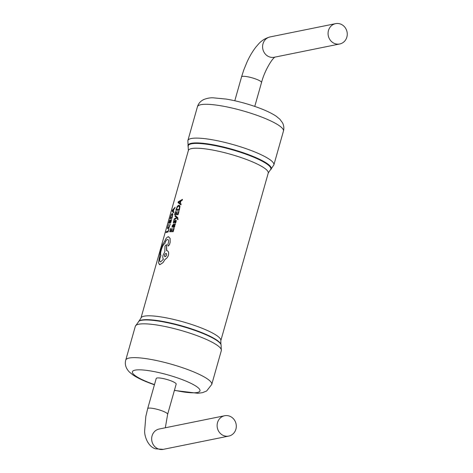 <?xml version="1.0" encoding="UTF-8"?>
<svg xmlns="http://www.w3.org/2000/svg" width="473" height="473" viewBox="0 0 473 473"><rect width="100%" height="100%" fill="white"/><g stroke="black" fill="none" stroke-linecap="round" stroke-linejoin="round"><path stroke-width="0.71" d="M229.482 416.11A10.376 9.566 78.5 0 0 224.651 415.743A10.376 9.566 78.5 0 0 217.119 425.186A10.376 9.566 78.5 0 0 223.936 435.716A10.376 9.566 78.5 0 0 228.772 436.082A10.376 9.566 78.5 0 0 236.299 426.64A10.376 9.566 78.5 0 0 229.482 416.11M167.637 414.301L176.169 384.141A10.376 1.963 -164.2 0 0 170.132 380.517A10.376 1.963 -164.2 0 0 156.208 378.495L147.671 408.654A10.376 1.963 -164.2 0 1 161.595 410.682A10.376 1.963 -164.2 0 1 167.637 414.301L165.331 427.769M334.89 43.622A10.376 9.566 -101.5 0 1 328.073 33.092A10.376 9.566 -101.5 0 1 335.599 23.65A10.376 9.566 -101.5 0 1 340.436 24.017A10.376 9.566 -101.5 0 1 347.253 34.541A10.376 9.566 -101.5 0 1 339.72 43.983A10.376 9.566 -101.5 0 1 334.89 43.622M177.718 217.509L175.217 215.517L177.688 217.497L178.043 219.608L177.688 217.497M177.541 219.573L177.535 218.337L177.103 217.988L174.011 219.726L177.133 217.994M175.158 224.882L175.347 224.101L175.158 224.882L174.726 224.876L174.833 226.248L174.318 227.253L173.621 227.625L173.153 226.165L173.42 224.864L172.562 225.769L172.444 227.2L172.592 225.781L173.449 224.876M173.207 231.669L174.123 228.358L173.207 231.669L169.683 231.74L170.587 228.577L170.942 228.554L170.292 230.93M171.74 230.871L172.343 228.666L171.711 230.859L172.958 230.859L173.68 228.353L174.123 228.358M169.015 227.732L170.298 223.889L168.991 227.72L167.708 228.707L168.991 227.72M168.092 225.84L168.607 224.35L168.069 225.828M168.205 227.885L167.809 227.436L168.181 227.874L168.973 227.117L170.268 223.877M168.086 231.953L168.985 228.707L168.086 231.953L166.011 232.545L166.236 231.752L168.01 231.202L168.985 228.707M170.747 222.641L171.664 219.33L170.747 222.641L168.666 223.226L169.754 219.98L169.109 222.363M169.937 222.079L170.534 219.874L169.908 222.068L170.664 221.89L171.664 219.33M169.931 218.768L171.315 214.594L172.249 213.435L172.816 214.163L171.995 218.171L169.931 218.768L172.024 218.183L172.84 214.174L172.278 213.447M174.874 208.197L175.099 207.31L174.04 208.954L173.313 211.508L173.798 211.969L173.55 212.844L172.119 211.088L172.361 210.243L175.099 207.31M175.276 221.086L174.779 221.884L175.252 221.08M173.355 222.594L173.733 223.067L174.809 221.89M173.833 221.447L174.33 220.329L173.804 221.435M173.893 222.269L175.743 220.093L176.198 220.595L176.057 221.878L175.548 223.061L175.045 223.055L175.578 223.073L176.228 220.607L175.773 220.105M178.09 214.683L179.013 211.372L178.09 214.683L174.549 214.748L175.453 211.585L175.808 211.561L175.158 213.938M176.618 213.879L177.221 211.679L176.589 213.873L177.842 213.873L178.563 211.366L179.013 211.372M175.826 210.29L177.405 206.187L178.853 205.217L179.965 206.133L179.344 210.213L175.826 210.29L179.373 210.225L179.994 206.145L178.883 205.223M182.241 200.245L182.466 199.364L182.241 200.245L181.005 200.859L180.272 203.414L181.159 204.017L180.911 204.892L178.025 202.615L178.268 201.77L182.466 199.364M168.217 246.102L167.773 244.748L168.435 242.519C168.784 240.574 168.477 239.557 167.513 239.468C166.484 239.764 165.645 240.958 164.994 243.057L164.9 243.406C163.445 244.352 162.233 246.557 161.263 250.028C160.442 252.836 160.347 254.645 160.98 255.455L160.075 257.826C159.366 260.434 159.555 261.788 160.643 261.888L163.469 259.145C162.7 258.424 162.582 257.081 163.114 255.118L164.817 251.802L164.976 246.072L166.49 244.624L166.792 250.672C168.394 250.932 168.938 252.411 168.429 255.118C167.732 257.152 166.662 258.506 165.219 259.18L162.931 262.669L159.898 264.638L158.443 262.935L160.601 250.406L162.848 244.174L164.604 241.455C165.674 238.705 166.892 237.139 168.264 236.76L170.061 238.286L170.138 242.265L169.399 244.837L168.039 246.066L169.429 244.848L170.168 242.277L170.091 238.297L168.293 236.772M160.672 261.9C159.584 261.8 159.395 260.446 160.105 257.838L161.009 255.467C160.377 254.669 160.471 252.854 161.293 250.034C162.263 246.569 163.475 244.364 164.923 243.418L165.024 243.069C165.668 240.976 166.508 239.776 167.543 239.474L167.767 239.492M166.561 250.684L166.49 244.624M159.927 264.644L159.318 264.573L159.927 264.644L162.96 262.675L165.248 259.192C166.685 258.524 167.755 257.17 168.465 255.13C168.973 252.428 168.423 250.944 166.821 250.678M168.063 231.941L166.011 232.545M167.986 228.713L167.472 228.069L168.577 224.338M167.785 227.424L168.181 227.874M170.723 222.629L168.666 223.226M169.754 219.98L169.08 222.351L169.671 222.139L170.534 219.874M172.468 214.766L171.941 217.432L170.351 217.887L171.285 215.126L172.018 214.269L172.468 214.766L172.018 214.269L171.315 215.132L170.381 217.899M172.497 214.777L172.048 214.281M172.627 210.444L173.13 211.319L172.444 210.597L173.721 209.255M174.85 208.185L174.011 208.942L173.284 211.496L173.798 211.969M173.768 211.957L173.52 212.832M172.604 210.432L173.692 209.249L173.106 211.307M173.177 231.658L169.683 231.74M170.942 228.554L170.262 230.919L171.315 230.871L171.941 228.678L172.343 228.666M172.03 227.211L172.243 225.71L173.621 224.096L175.347 224.101M175.128 224.87L174.697 224.864L174.803 226.236L174.289 227.247L173.621 227.625M174.502 225.201L173.792 224.87L173.81 226.845M173.78 226.833L173.762 224.864L174.472 225.189L174.165 226.614L173.526 226.638M174.046 224.87L174.472 225.189M175.045 223.055L175.637 220.897M174.779 221.884L173.703 223.055L173.325 222.582L173.887 220.335L174.301 220.317M173.733 223.067L173.325 222.582M175.743 220.093L176.228 220.607M174.011 219.726L174.259 218.863L176.76 217.58L174.992 216.315L175.217 215.517M178.061 214.671L174.549 214.748M175.808 211.561L175.134 213.926L176.187 213.879L176.819 211.685L177.221 211.679M178.853 205.217L179.291 205.288M178.995 206.104L179.504 206.695L179.125 209.415L176.411 209.468L177.481 206.754L178.983 206.098M178.658 206.057L177.511 206.766L176.435 209.48M178.794 202.06L180.485 201.09L179.894 203.154L178.534 202.19L179.923 203.159M182.211 200.239L180.976 200.848L180.243 203.402L181.159 204.017M181.129 204.005L180.881 204.88M180.515 201.102L178.824 202.072M166.792 250.672L167.318 250.767M160.282 261.853L160.643 261.888M168.264 236.76L168.867 236.849M166.248 253.41L165.219 253.889L164.645 254.917L164.841 256.727M164.557 255.089L165.414 253.646L166.443 253.54L166.662 254.929L165.727 256.496L164.675 256.614L164.557 255.089M224.651 415.743L159.182 429.017A10.376 9.566 78.5 0 0 151.656 438.459A10.376 9.566 78.5 0 0 158.467 448.983A10.376 9.566 78.5 0 0 163.303 449.35L155.475 448.824C148.055 446.63 144.413 436.461 144.643 430.844L145.826 416.411L147.671 408.654M254.764 106.407L261.522 82.533A10.376 1.963 -164.2 0 0 255.479 78.908A10.376 1.963 -164.2 0 0 241.555 76.88L243.761 70.022L246.983 62.111C249.691 56.198 252.694 51.149 255.999 46.951L258.27 44.308C261.374 40.678 265.329 38.212 270.136 36.918L335.599 23.65M339.72 43.983L274.257 57.257A10.376 9.566 -101.5 0 1 269.421 56.89A10.376 9.566 -101.5 0 1 262.604 46.36A10.376 9.566 -101.5 0 1 270.136 36.918M197.442 106.744A44.687 8.449 15.8 0 1 257.413 115.477A44.687 8.449 15.8 0 1 283.445 131.086L273.873 164.9A44.687 8.449 15.8 0 0 247.846 149.291A44.687 8.449 15.8 0 0 187.87 140.564L197.442 106.744C198.394 103.469 200.582 101.027 204.011 99.425C207.487 98.159 210.603 97.627 213.364 97.84L226.147 99.07C236.299 100.784 246.587 103.498 257.016 107.2C265.294 110.162 271.739 113.207 276.362 116.334L279.868 119.226L282.547 122.85C283.906 125.587 284.208 128.331 283.445 131.086M140.954 318.093A41.5 7.846 15.8 0 1 196.644 326.199A41.5 7.846 15.8 0 1 220.814 340.69L220.897 344.249A42.942 8.118 15.8 0 0 195.97 330.408A42.942 8.118 15.8 0 0 139.015 321.078L140.954 318.093L188.378 150.497L188.118 146.447A43.244 8.177 15.8 0 1 246.072 153.725A43.244 8.177 15.8 0 1 270.58 169.783L273.873 164.9M188.295 146.937A42.942 8.118 15.8 0 1 245.842 154.163A42.942 8.118 15.8 0 1 270.178 170.109L270.58 169.783M188.378 150.497A41.5 7.846 15.8 0 1 244.068 158.597A41.5 7.846 15.8 0 1 268.238 173.094L270.178 170.109M138.613 321.398A43.244 8.177 15.8 0 1 195.97 330.798A43.244 8.177 15.8 0 1 221.074 344.734L221.323 350.623A44.687 8.449 15.8 0 0 195.29 335.014A44.687 8.449 15.8 0 0 135.319 326.287L139.015 321.078M135.319 326.287L125.747 360.101A44.687 8.449 15.8 0 1 185.723 368.828A44.687 8.449 15.8 0 1 211.75 384.437L221.323 350.623M154.482 384.596A35.114 6.64 15.8 0 1 152.856 384.023A35.114 6.64 15.8 0 1 135.095 370.14A35.114 6.64 15.8 0 1 179.527 378.613A35.114 6.64 15.8 0 1 199.919 391.041A35.114 6.64 15.8 0 1 174.442 390.243M261.522 82.533C264.543 70.672 272.33 58.268 275.103 56.985M234.797 100.761L241.555 76.88M188.118 146.447L187.87 140.564M125.747 360.101C124.606 364.293 125.812 368.26 129.371 372.009L132.836 374.853C137.454 377.98 143.904 381.025 152.176 383.981L154.429 384.774M220.814 340.69L268.238 173.094M174.395 390.426L197.88 393.294L202.438 392.679L206.642 391L211.75 384.437M220.897 344.249L221.074 344.734M228.772 436.082L163.303 449.35"/></g></svg>
